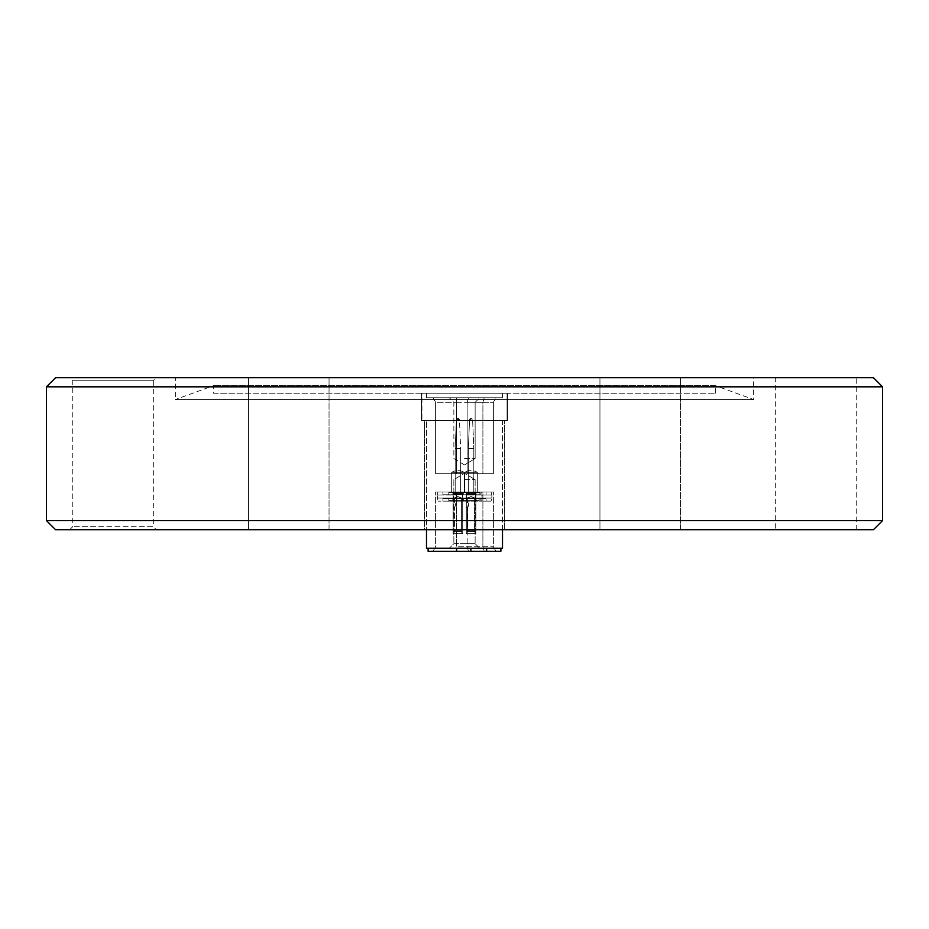<?xml version="1.0" encoding="UTF-8"?>
<svg xmlns="http://www.w3.org/2000/svg" width="929" height="929" viewBox="0 0 929 929"><rect width="100%" height="100%" fill="white"/><g stroke="black" fill="none" stroke-linecap="round" stroke-linejoin="round"><path stroke-width="0.7" stroke-dasharray="4.64 3.48" d="M453.131 494.147L453.131 507.524L453.131 494.147L453.131 507.524L453.131 494.147L462.712 494.147L453.131 494.147L462.712 494.147L453.131 494.147L462.712 494.147L453.131 494.147L462.712 494.147L453.131 494.147L462.712 494.147L453.131 494.147L453.131 502.043L454.42 502.043C455.791 503.878 455.791 505.701 454.42 507.524L454.42 530.714A3.042 3.042 0 0 1 454.316 531.504L453.735 533.664L462.096 533.664L453.735 533.664L462.096 533.664L453.735 533.664L462.096 533.664L453.735 533.664L462.096 533.664L453.735 533.664L462.096 533.664L453.735 533.664L454.316 531.504L453.735 533.664L454.316 531.504L461.516 531.504L462.096 533.664L461.516 531.504L462.096 533.664L461.516 531.504L454.316 531.504L461.516 531.504L454.316 531.504L461.516 531.504L454.316 531.504L461.516 531.504L454.316 531.504L461.516 531.504L454.316 531.504L453.735 533.664M453.131 533.664L462.712 533.664L453.131 533.664L462.712 533.664L462.712 494.147L462.712 533.664L453.131 533.664L453.131 507.524L454.42 507.524C455.791 505.701 455.791 503.878 454.42 502.043C455.791 503.878 455.791 505.701 454.42 507.524C455.791 505.701 455.791 503.878 454.42 502.043L454.42 497.944L454.42 502.043L453.131 502.043L454.42 502.043C455.791 503.878 455.791 505.701 454.42 507.524L453.131 507.524L453.131 533.664L462.712 533.664L453.131 533.664L462.712 533.664L462.712 494.147L462.712 533.664L453.131 533.664L453.131 507.524L454.42 507.524C455.791 505.701 455.791 503.878 454.42 502.043C455.791 503.878 455.791 505.701 454.42 507.524C455.791 505.701 455.791 503.878 454.42 502.043L454.42 497.944L454.42 502.043L453.131 502.043L454.42 502.043C455.791 503.878 455.791 505.701 454.42 507.524L453.131 507.524L453.131 533.664L462.712 533.664L453.131 533.664L453.131 502.043L453.131 507.524L454.42 507.524C455.791 505.701 455.791 503.878 454.42 502.043L454.42 497.944L457.916 496.492L461.411 497.944L454.42 497.944L457.916 496.492L461.411 497.944L457.916 496.492L454.42 497.944L461.411 497.944L454.42 497.944L461.411 497.944L454.42 497.944L461.411 497.944L454.42 497.944L457.916 496.492L461.411 497.944L454.42 497.944L461.411 497.944L457.916 496.492L454.42 497.944L461.411 497.944L461.411 530.714A3.042 3.042 0 0 0 461.516 531.504L462.096 533.664M454.269 492.625L461.562 492.625L454.269 492.625L454.269 494.147L461.562 494.147L454.269 494.147L461.562 494.147L454.269 494.147L461.562 494.147L454.269 494.147L461.562 494.147L454.269 494.147L461.562 494.147L454.269 494.147L454.269 492.625L461.562 492.625L461.562 494.147L461.562 492.625L454.269 492.625L461.562 492.625L454.269 492.625L454.269 494.147L454.269 492.625L461.562 492.625L461.562 494.147L461.562 492.625L454.269 492.625L461.562 492.625L454.269 492.625L454.269 494.147M460.656 492.625L460.656 448.533L459.437 419.594C458.427 417.829 457.416 417.829 456.394 419.594L455.187 448.533L456.394 419.594C457.416 417.829 458.427 417.829 459.437 419.594C458.427 417.829 457.416 417.829 456.394 419.594L455.187 448.533L456.394 419.594C457.416 417.829 458.427 417.829 459.437 419.594L457.916 419.594L459.437 419.594C458.427 417.829 457.416 417.829 456.394 419.594L459.437 419.594L456.394 419.594L459.437 419.594L456.394 419.594L459.437 419.594L456.394 419.594L459.437 419.594L456.394 419.594L457.916 419.594L456.394 419.594L455.187 448.533L460.656 448.533L455.187 448.533L455.187 492.625L460.656 492.625L455.187 492.625L460.656 492.625L455.187 492.625L460.656 492.625L455.187 492.625L460.656 492.625L455.187 492.625L460.656 492.625L455.187 492.625L455.187 448.533L460.656 448.533L460.656 492.625L460.656 448.533L455.187 448.533L460.656 448.533L455.187 448.533L455.187 492.625L455.187 448.533L460.656 448.533L460.656 492.625L460.656 448.533L455.187 448.533L460.656 448.533L455.187 448.533L455.187 492.625M457.916 470.736L460.656 470.736L457.916 470.736M457.916 472.257L451.68 472.257L464.152 472.257L451.68 472.257L464.152 472.257L451.68 472.257L464.152 472.257L451.68 472.257L464.152 472.257L451.68 472.257L464.152 472.257L451.784 472.257L455.187 470.736L451.784 472.257L464.059 472.257L460.656 470.736L464.152 472.257L451.68 472.257L464.059 472.257L451.784 472.257L455.187 470.736L451.784 472.257L464.059 472.257L460.656 470.736L464.152 472.257L451.68 472.257L464.059 472.257L451.784 472.257L455.187 470.736L455.187 493.531L460.656 493.531L455.187 493.531L460.656 493.531L455.187 493.531L460.656 493.531L455.187 493.531L460.656 493.531L455.187 493.531L451.784 492.01L457.916 492.01L451.68 492.01L464.152 492.01L451.68 492.01L464.152 492.01L451.68 492.01L464.152 492.01L451.68 492.01L464.152 492.01L451.68 492.01L464.152 492.01L451.68 492.01L457.916 492.01L451.68 492.01L457.916 492.01L451.68 492.01L457.916 492.01L451.68 492.01L457.916 492.01L451.68 492.01L457.916 492.01L451.68 492.01L451.68 472.257L464.059 472.257L460.656 470.736L460.656 493.531L457.916 493.531L460.656 493.531L464.152 492.01L464.152 472.257L457.916 472.257M471.084 470.736L468.344 470.736L471.084 470.736M471.084 472.257L464.848 472.257L477.32 472.257L464.848 472.257L477.32 472.257L464.848 472.257L477.32 472.257L464.848 472.257L477.32 472.257L464.941 472.257L468.344 470.736L464.941 472.257L477.216 472.257L473.813 470.736L477.32 472.257L464.848 472.257L477.216 472.257L464.941 472.257L468.344 470.736L464.941 472.257L477.216 472.257L473.813 470.736L477.32 472.257L471.084 472.257M471.084 492.01L464.848 492.01L477.32 492.01L464.848 492.01L477.32 492.01L464.848 492.01L477.32 492.01L464.848 492.01L477.32 492.01L464.848 492.01L471.084 492.01L464.848 492.01L471.084 492.01L464.848 492.01L471.084 492.01L464.848 492.01L471.084 492.01L464.848 492.01L464.848 472.257L464.848 492.01L477.32 492.01L477.32 472.257L477.32 492.01L473.813 493.531L468.344 493.531L473.813 493.531L468.344 493.531L473.813 493.531L468.344 493.531L473.813 493.531L468.344 493.531L473.813 493.531L473.813 470.736L473.813 493.531L477.216 492.01L464.941 492.01L468.344 493.531L468.344 470.736L468.344 493.531L464.941 492.01L477.216 492.01L464.848 492.01L464.848 472.257L464.848 492.01L477.32 492.01L477.32 472.257L477.32 492.01L473.813 493.531L473.813 470.736L473.813 493.531L477.216 492.01L464.941 492.01L468.344 493.531L468.344 470.736L468.344 493.531L464.941 492.01L471.084 492.01M454.42 530.714A3.042 3.042 0 0 1 454.316 531.504A3.042 3.042 0 0 0 454.42 530.714A3.042 3.042 0 0 1 454.316 531.504A3.042 3.042 0 0 0 454.42 530.714L461.411 530.714A3.042 3.042 0 0 0 461.516 531.504A3.042 3.042 0 0 1 461.411 530.714A3.042 3.042 0 0 0 461.516 531.504A3.042 3.042 0 0 1 461.411 530.714L454.42 530.714L461.411 530.714L454.42 530.714L461.411 530.714L454.42 530.714L461.411 530.714L454.42 530.714L461.411 530.714L454.42 530.714L454.42 507.524L454.42 530.714M461.411 497.944L461.411 530.714L461.411 497.944M467.589 530.714A3.042 3.042 0 0 1 467.484 531.504L466.904 533.664L475.265 533.664L466.904 533.664L475.265 533.664L466.904 533.664L475.265 533.664L466.904 533.664L475.265 533.664L466.904 533.664L467.484 531.504L474.684 531.504L475.265 533.664L474.684 531.504L467.484 531.504L474.684 531.504L467.484 531.504L474.684 531.504L467.484 531.504L474.684 531.504L467.484 531.504L466.904 533.664L467.484 531.504A3.042 3.042 0 0 0 467.589 530.714A3.042 3.042 0 0 1 467.484 531.504A3.042 3.042 0 0 0 467.589 530.714L474.58 530.714A3.042 3.042 0 0 0 474.684 531.504L475.265 533.664L474.684 531.504A3.042 3.042 0 0 1 474.58 530.714A3.042 3.042 0 0 0 474.684 531.504A3.042 3.042 0 0 1 474.58 530.714L467.589 530.714L474.58 530.714L467.589 530.714L474.58 530.714L467.589 530.714L474.58 530.714L467.589 530.714L467.589 507.524C468.959 505.701 468.959 503.878 467.589 502.043C468.959 503.878 468.959 505.701 467.589 507.524L467.589 530.714L467.589 507.524C468.959 505.701 468.959 503.878 467.589 502.043C468.959 503.878 468.959 505.701 467.589 507.524C468.959 505.701 468.959 503.878 467.589 502.043C468.959 503.878 468.959 505.701 467.589 507.524L467.589 530.714M475.869 494.147L466.288 494.147L466.288 533.664L475.869 533.664L466.288 533.664L475.869 533.664L466.288 533.664L475.869 533.664L466.288 533.664L475.869 533.664L466.288 533.664L466.288 507.524L467.589 507.524C468.959 505.701 468.959 503.878 467.589 502.043C468.959 503.878 468.959 505.701 467.589 507.524L466.288 507.524L466.288 502.043L467.589 502.043L467.589 497.944L474.58 497.944L474.58 530.714L474.58 497.944L467.589 497.944L467.589 502.043L466.288 502.043L466.288 533.664L466.288 507.524L467.589 507.524L466.288 507.524L466.288 502.043L467.589 502.043L467.589 497.944L474.58 497.944L467.589 497.944L474.58 497.944L474.58 530.714L474.58 497.944L467.589 497.944L467.589 502.043L466.288 502.043L466.288 507.524L466.288 494.147L475.869 494.147L475.869 533.664L475.869 494.147L466.288 494.147L475.869 494.147L466.288 494.147L466.288 502.043L466.288 494.147L475.869 494.147L475.869 533.664L475.869 494.147L466.288 494.147L475.869 494.147M474.731 492.625L467.438 492.625L467.438 494.147L474.731 494.147L467.438 494.147L474.731 494.147L467.438 494.147L474.731 494.147L467.438 494.147L474.731 494.147L467.438 494.147L467.438 492.625L474.731 492.625L474.731 494.147L474.731 492.625L467.438 492.625L474.731 492.625L467.438 492.625L467.438 494.147L467.438 492.625L474.731 492.625L474.731 494.147L474.731 492.625L467.438 492.625L474.731 492.625M471.084 448.533L468.344 448.533L468.344 492.625L473.813 492.625L468.344 492.625L473.813 492.625L468.344 492.625L473.813 492.625L468.344 492.625L473.813 492.625L468.344 492.625L468.344 448.533L473.813 448.533L473.813 492.625L473.813 448.533L468.344 448.533L473.813 448.533L468.344 448.533L468.344 492.625L468.344 448.533L473.813 448.533L473.813 492.625L473.813 448.533L468.344 448.533L471.084 448.533M471.084 419.594L469.563 419.594L471.084 419.594M471.084 496.492L467.589 497.944L474.58 497.944L467.589 497.944L471.084 496.492L474.58 497.944L471.084 496.492L474.58 497.944L471.084 496.492L467.589 497.944L471.084 496.492M453.352 492.544L462.479 492.544L453.352 492.544L462.479 492.544L453.352 492.544L462.479 492.544L453.352 492.544L462.479 492.544L453.352 492.544L462.479 492.544L462.479 500.603L453.352 500.603L462.479 500.603L453.352 500.603L462.479 500.603L453.352 500.603L462.479 500.603L453.352 500.603L462.479 500.603L453.352 500.603L462.479 500.603L462.479 492.544L453.352 492.544L453.352 500.603M448.8 494.751L467.02 494.751L448.8 494.751L452.876 494.751L448.8 494.751L452.876 494.751L448.8 494.751L448.8 492.544L467.02 492.544L448.8 492.544L452.876 492.544L448.8 492.544L452.876 492.544L448.8 492.544L448.8 494.751L448.8 492.544M452.876 494.751L452.876 492.544L452.876 494.751M476.124 494.751L467.02 494.751L467.02 492.544L480.2 492.544L467.02 492.544L467.02 494.751L480.2 494.751L476.124 494.751L476.124 492.544L480.2 492.544L476.124 492.544L480.2 492.544L476.124 492.544L480.2 492.544L476.124 492.544L476.124 494.751L480.2 494.751L476.124 494.751L480.2 494.751L476.124 494.751L476.124 492.544M462.479 492.544L462.479 500.603M475.648 492.544L475.648 500.603L466.521 500.603L475.648 500.603L466.521 500.603L475.648 500.603L466.521 500.603L475.648 500.603L466.521 500.603L475.648 500.603L475.648 492.544L466.521 492.544L466.521 500.603L466.521 492.544L466.521 500.603L466.521 492.544L475.648 492.544L466.521 492.544L475.648 492.544L475.648 500.603L475.648 492.544L466.521 492.544L475.648 492.544M448.8 500.603L467.02 500.603L467.02 498.397L467.02 500.603L448.8 500.603L448.8 498.397L480.2 498.397L448.8 498.397L452.876 498.397L448.8 498.397L452.876 498.397L448.8 498.397L452.876 498.397L448.8 498.397L452.876 498.397L448.8 498.397L448.8 500.603L452.876 500.603L452.876 498.397L452.876 500.603L452.876 498.397L452.876 500.603L448.8 500.603L452.876 500.603L448.8 500.603L448.8 498.397L448.8 500.603L452.876 500.603L448.8 500.603L452.876 500.603L448.8 500.603L448.8 498.397M476.124 500.603L467.02 500.603L480.2 500.603L476.124 500.603L480.2 500.603L476.124 500.603L476.124 498.397L480.2 498.397L476.124 498.397L480.2 498.397L476.124 498.397L480.2 498.397L476.124 498.397L476.124 500.603L476.124 498.397M479.167 494.751L442.912 494.751L479.167 494.751L479.167 492.01L442.912 492.01L442.912 494.751L442.912 492.01L486.088 492.01L486.088 494.751L486.088 492.01L479.167 492.01L479.167 494.751M456.813 498.397L486.088 498.397L442.912 498.397L456.813 498.397L456.813 501.137L486.088 501.137L486.088 498.397L486.088 501.137L479.167 501.137L479.167 498.397L479.167 501.137L463.722 501.137L463.722 498.397L463.722 501.137L456.813 501.137L481.652 501.137L456.743 501.137L456.813 498.397M456.813 492.01L491.046 492.01L437.954 492.01L456.813 492.01L456.813 495.052L437.141 495.052L456.813 495.052L456.813 492.01M456.743 501.137L442.912 501.137L442.912 498.397L442.912 501.137L456.813 501.137L456.813 498.095L482.058 498.095L456.743 498.095L456.813 501.137L437.954 501.137L456.743 501.137L456.743 498.095L437.141 498.095L456.743 498.095L456.743 501.137M482.058 495.052L466.613 495.052L491.859 495.052L482.058 495.052L481.652 492.01L482.058 498.095L491.859 498.095L482.058 498.095L482.058 495.052M437.954 492.01L437.141 495.052L437.954 492.01M491.046 492.01L491.859 495.052L491.046 492.01M491.046 501.137L481.652 501.137L491.046 501.137L491.859 498.095L491.046 501.137M437.141 495.052L437.954 501.137L437.141 495.052M491.859 495.052L491.859 498.095L491.859 495.052M462.712 494.147L462.712 533.664M461.562 492.625L461.562 494.147M502.508 529.716L502.508 420.57L421.94 420.57L507.06 420.57L426.492 420.57L502.508 420.57L502.508 548.261L426.492 548.261L426.492 420.57L426.492 529.716M464.5 548.261L479.701 548.261L464.5 548.261M464.5 543.697L475.137 543.697L464.5 543.697L475.137 543.697L479.701 548.261L449.299 548.261L479.701 548.261L475.137 543.697L453.863 543.697L449.299 548.261L453.863 543.697L464.5 543.697M464.5 393.199L507.06 393.199L507.06 420.57L507.06 393.199L421.94 393.199L421.94 420.57L421.94 393.199L464.5 393.199L426.492 393.199L426.492 397.763L502.508 397.763L502.508 393.199L464.5 393.199M464.5 479.643L475.137 479.643L464.5 479.643M464.5 402.327L475.137 402.327L464.5 402.327M471.084 473.778L477.32 473.778L471.084 473.778M457.916 473.778L464.152 473.778L457.916 473.778M464.5 458.566L475.137 458.566L464.5 458.566M248.484 529.716L248.484 377.697L329.052 377.697L248.484 377.697L329.052 377.697L248.484 377.697L248.484 529.716L329.052 529.716L329.052 377.697L329.052 529.716L248.484 529.716M599.948 529.716L599.948 377.697L680.516 377.697L599.948 377.697L680.516 377.697L599.948 377.697L599.948 529.716L680.516 529.716L680.516 377.697L680.516 529.716L599.948 529.716M775.68 529.716L856.248 529.716L775.68 529.716L775.68 377.697L856.248 377.697L775.68 377.697M856.248 529.716L856.248 377.697M156.362 529.716L69.71 529.716L156.362 529.716L153.32 526.673L72.752 526.673L153.32 526.673L153.32 380.739L72.752 380.739L69.71 377.697L156.362 377.697L69.71 377.697M69.71 529.716L72.752 526.673L72.752 380.739L153.32 380.739L156.362 377.697M213.67 393.199L715.33 393.199L213.67 393.199L213.67 385.605L175.36 399.551L753.64 399.551L175.36 399.551L175.36 377.697L753.64 377.697L175.36 377.697M715.33 393.199L715.33 385.605L213.67 385.605L715.33 385.605L753.64 399.551L753.64 377.697M873.434 377.697L55.566 377.697M882.55 386.824L46.45 386.824M882.55 520.6L46.45 520.6M873.434 529.716L55.566 529.716M424.518 529.716L504.482 529.716L424.518 529.716L424.518 420.57L504.482 420.57L424.518 420.57L424.518 529.716M507.524 393.199L421.476 393.199L507.524 393.199L507.524 420.57L421.476 420.57L421.476 393.199L421.476 420.57L507.524 420.57L507.524 393.199M504.482 529.716L504.482 420.57L504.482 529.716M456.662 548.261L500.882 548.261L456.662 548.261L456.662 551.303L428.118 551.303L428.118 548.261M500.882 551.303L432.984 551.303L468.46 551.303L456.662 551.303L456.662 546.74L493.38 546.74L456.662 546.74L456.662 551.303M484.206 551.303L468.46 551.303L496.016 551.303L484.206 551.303L482.894 546.74L482.894 492.01L493.38 492.01L456.662 492.01L456.662 546.74L456.662 492.01L435.62 492.01L482.894 492.01L482.894 546.74L484.206 551.303M426.492 393.199L502.508 393.199L502.508 397.763L426.492 397.763L426.492 393.199M432.984 551.303L435.62 546.74L435.62 492.01L435.62 546.74L432.984 551.303M496.016 551.303L493.38 546.74L493.38 492.01L493.38 546.74L496.016 551.303M496.016 397.763L432.984 397.763L496.016 397.763L493.38 402.327L496.016 397.763M464.5 397.763L449.299 397.763L464.5 397.763M482.894 402.327L467.148 402.327L493.38 402.327L482.894 402.327L484.206 397.763L482.894 402.327L482.894 473.778L493.38 473.778L493.38 402.327L493.38 473.778L467.148 473.778L482.894 473.778L482.894 402.327M456.662 402.327L467.148 402.327L456.592 402.327L456.662 473.778L467.148 473.778L435.62 473.778L435.62 402.327L432.984 397.763L435.62 402.327L456.592 402.327L435.62 402.327L435.62 473.778L456.662 473.778L456.662 402.327M463.722 492.01L463.722 494.751L463.722 492.01M456.743 492.01L456.743 495.052L456.743 492.01M466.613 495.052L466.207 492.01L466.207 501.137L466.613 495.052M456.813 495.052L456.813 498.095L456.813 495.052M456.743 495.052L456.743 498.095L456.743 495.052M482.058 498.095L481.652 501.137L482.058 498.095M456.592 548.261L456.592 551.303M470.898 548.261L470.898 551.303M486.645 548.261L486.645 551.303M468.46 551.303L467.148 546.74L467.148 492.01L467.148 546.74L468.46 551.303M467.148 402.327L468.46 397.763L467.148 402.327L467.148 473.778L467.148 402.327M456.592 397.763L456.592 402.327L456.592 397.763M456.592 402.327L456.592 473.778L456.592 402.327M457.916 492.01L451.68 492.01L451.68 472.257L451.68 492.01L464.152 492.01L464.152 472.257L464.152 492.01L460.656 493.531L460.656 470.736L460.656 493.531L464.059 492.01L451.784 492.01L455.187 493.531L455.187 470.736L455.187 493.531L451.784 492.01L464.059 492.01L451.68 492.01L451.68 472.257L451.68 492.01L464.152 492.01L464.152 472.257L464.152 492.01L460.656 493.531L460.656 470.736L460.656 493.531L464.059 492.01L451.784 492.01L455.187 493.531L455.187 470.736L455.187 493.531L451.784 492.01L464.059 492.01L457.916 492.01M469.563 419.594L468.344 448.533L469.563 419.594C470.573 417.829 471.584 417.829 472.606 419.594L473.813 448.533L472.606 419.594C471.584 417.829 470.573 417.829 469.563 419.594L468.344 448.533L469.563 419.594C470.573 417.829 471.584 417.829 472.606 419.594C471.584 417.829 470.573 417.829 469.563 419.594M480.2 494.751L480.2 492.544L480.2 494.751M480.2 500.603L480.2 498.397L480.2 500.603M475.137 479.643L475.137 543.697L475.137 479.643L464.5 473.244L475.137 479.643M475.137 402.327L479.701 397.763L475.137 402.327L475.137 458.566L475.137 402.327M477.32 473.778L477.32 492.01L477.32 473.778M464.152 473.778L464.152 492.01M464.5 464.964L475.137 458.566L464.5 464.964L453.863 458.566L453.863 402.327L449.299 397.763L453.863 402.327L453.863 458.566L464.5 464.964M453.863 479.643L453.863 543.697L453.863 479.643L464.5 473.244L453.863 479.643M464.848 473.778L464.848 492.01L464.848 473.778M451.68 473.778L451.68 492.01"/><path stroke-width="1.39" d="M426.492 529.716L426.492 548.261L502.508 548.261L502.508 529.716M46.45 520.6L55.566 529.716L873.434 529.716L882.55 520.6L882.55 386.824L46.45 386.824L46.45 520.6L882.55 520.6M46.45 386.824L55.566 377.697L873.434 377.697L882.55 386.824M500.882 548.261L500.882 551.303L500.882 548.261M428.118 548.261L428.118 551.303L500.882 551.303M486.645 548.261L486.645 551.303M470.898 548.261L470.898 551.303M456.662 548.261L456.662 551.303M456.592 548.261L456.592 551.303"/></g></svg>
